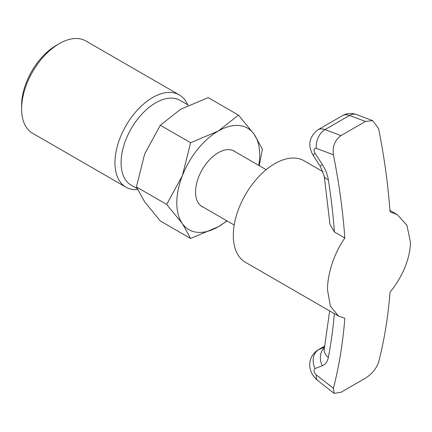 <?xml version="1.0" encoding="UTF-8"?>
<svg xmlns="http://www.w3.org/2000/svg" width="432" height="432" viewBox="0 0 432 432"><rect width="100%" height="100%" fill="white"/><g stroke="black" fill="none" stroke-linecap="round" stroke-linejoin="round"><path stroke-width="0.65" d="M259.249 165.683L262.397 149.153L254.135 134.266L238.464 115.112L218.241 131.063L190.609 142.738L182.347 175.716L166.676 204.412L182.347 223.571L190.609 238.459L218.241 226.778A58.617 33.842 120 0 0 226.816 220.79M258.79 165.413A58.617 33.842 120 0 0 259.686 154.991A58.617 33.842 120 0 0 254.135 134.266A58.617 33.842 120 0 0 218.241 131.063A58.617 33.842 120 0 0 182.347 175.716A58.617 33.842 120 0 0 176.791 202.851A58.617 33.842 120 0 0 182.347 223.571A58.617 33.842 120 0 0 218.241 226.778L227.097 220.952M190.609 238.459L160.331 220.979L144.666 201.82L136.404 186.937L144.666 153.959L160.331 125.258L180.56 109.307L208.192 97.632L238.464 115.112M137.079 188.6L131.215 185.209A48.962 28.269 -60 0 1 121.073 162.799A48.962 28.269 -60 0 1 142.441 113.524A48.962 28.269 -60 0 1 180.171 100.408L188.46 105.197M187.628 104.717A53.287 30.764 120 0 0 179.275 94.894A53.287 30.764 120 0 0 138.213 109.172A53.287 30.764 120 0 0 114.955 162.799A53.287 30.764 120 0 0 125.987 187.191A53.287 30.764 120 0 0 137.533 189.621M179.275 94.894L85.919 40.997A53.287 30.764 120 0 0 59.276 43.637A53.287 30.764 120 0 0 21.6 108.902L21.6 105.365A48.962 28.269 120 0 1 56.219 45.403L59.276 43.637M203.558 207.365A32.076 18.522 -60 0 1 202.198 206.701A32.076 18.522 -60 0 1 195.556 192.019A32.076 18.522 -60 0 1 209.558 159.732A32.076 18.522 -60 0 1 234.279 151.141A32.076 18.522 -60 0 1 235.532 151.988M21.6 108.902A53.287 30.764 120 0 0 32.638 133.294L125.987 187.191M160.331 125.258L190.609 142.738M136.404 186.937L166.676 204.412M329.675 310.943L324.308 348.683A14.656 9.958 10.9 0 0 328.336 357.448A25.31 14.612 60 0 1 322.294 365.72L315.101 368.539A3.996 2.306 -120 0 0 314.188 371.353A3.996 2.306 -120 0 0 316.424 375.014L333.396 388.271A567.491 327.645 60 0 0 344.839 318.227L338.575 316.078L245.452 262.31A58.617 33.842 -60 0 1 236.466 215.347A58.617 33.842 -60 0 1 274.757 163.69A58.617 33.842 -60 0 1 304.063 160.79L323.044 171.747M365.499 121.451L349.477 115.463L324.988 129.605L341.005 135.594L365.499 121.451L372.665 120.636L378.61 128.65A567.491 327.645 -120 0 1 390.053 211.901L397.186 214.553L406.928 225.326L410.4 242.006C410.621 257.618 402.084 277.781 390.053 292.124A567.491 327.645 -120 0 1 378.61 362.167C376.364 368.62 371.995 373.95 365.499 378.146L341.005 392.288L334.147 393.374L333.396 388.271M338.575 316.078L330.35 306.18L327.505 289.867C327.359 274.293 334.114 253.098 344.839 238.005L334.438 232L329.978 224.397L324.221 176.035A14.656 6.631 -9 0 0 328.336 179.728A552.841 319.183 60 0 1 334.438 232M341.005 135.594C334.908 140.022 332.375 146.41 333.396 154.753A567.491 327.645 60 0 1 344.839 238.005M334.325 313.621A552.841 319.183 60 0 1 328.336 357.448M333.396 154.753L316.424 148.408A3.996 2.306 -120 0 0 314.188 149.483A3.996 2.306 -120 0 0 315.101 153.355L322.294 164.479A25.31 14.612 60 0 1 328.336 179.728M316.424 375.014A14.656 6.863 -52 0 0 317.768 380.581C306.142 370.564 307.903 356.54 317.952 349.952A18.652 10.768 60 0 1 318.8 349.547L324.805 346.081M315.101 368.539A14.656 11.918 68.6 0 1 318.8 349.547L324.578 347.285M349.477 115.463A18.652 10.768 -120 0 0 342.446 115.63C346.955 113.184 351.61 112.828 356.405 114.561A14.656 9.801 110.5 0 0 349.477 115.463M324.221 176.035L320.35 166.455L313.157 155.331C307.444 145.444 309.042 136.922 317.952 129.773A18.652 10.768 60 0 1 324.988 129.605A14.656 9.801 110.5 0 0 316.424 148.408M324.481 347.803A14.656 11.918 68.6 0 0 322.294 365.72M320.35 166.455A14.656 1.042 -32.9 0 1 322.294 164.479M313.157 155.331A14.656 1.042 -32.9 0 1 315.101 153.355M397.186 214.553L389.939 210.373M200.945 205.853L234.209 225.056M232.918 150.476L266.177 169.679M317.952 349.952L324.821 345.989M317.952 129.773L342.446 115.63M317.768 380.581L334.147 393.374M372.665 120.636L356.405 114.561"/></g></svg>

